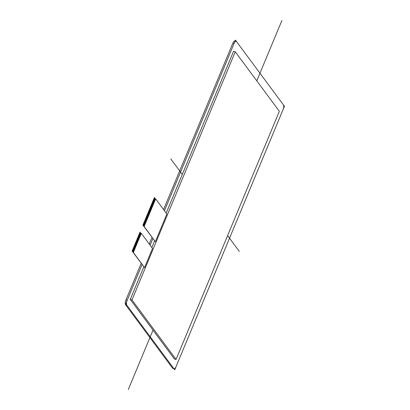 <?xml version="1.0" encoding="UTF-8"?>
<svg xmlns="http://www.w3.org/2000/svg" width="410" height="410" viewBox="0 0 410 410"><rect width="100%" height="100%" fill="white"/><g stroke="black" fill="none" stroke-linecap="round" stroke-linejoin="round"><path stroke-width="0.61" d="M154.565 197.681L155.534 199.147L154.365 197.625L154.647 197.589M143.172 225.049L144.233 226.32L142.972 224.993L154.365 197.625M144.228 226.315L143.213 224.946L143.357 224.608L144.376 225.977L143.357 224.608M143.305 224.747L144.32 226.115L144.463 225.772L143.362 224.608M143.438 224.403L144.52 225.638L143.495 224.265L143.649 223.927L144.658 225.295L143.638 223.921M144.007 223.035L145.089 224.27L144.018 223.04L143.649 223.927M144.299 222.353L145.314 223.727L145.089 224.27L144.064 222.902L144.212 222.558L145.227 223.932L144.207 222.558L144.351 222.215L145.371 223.588L144.351 222.215L144.499 221.877L145.514 223.245L144.489 221.877L144.633 221.533L145.652 222.907L144.633 221.533M144.72 221.328L145.796 222.563L144.643 221.538M145.791 222.563L144.776 221.195L144.92 220.852L145.939 222.225L144.92 220.852M145.002 220.647L146.083 221.882L144.925 220.852M146.073 221.882L145.058 220.513L145.201 220.17L146.221 221.543L145.201 220.17M146.221 221.543L145.207 220.17M145.289 219.965L146.365 221.2L145.345 219.827L145.494 219.488L146.508 220.857L145.483 219.488M145.437 219.627L146.452 220.995L146.59 220.652L145.494 219.488M145.571 219.283L146.647 220.518L145.627 219.145L145.775 218.807L146.79 220.175L145.77 218.807L145.919 218.463L146.934 219.837L145.914 218.463L146.052 218.12L147.077 219.493L146.052 218.12L146.201 217.782L147.216 219.15L146.196 217.782L146.339 217.438L147.359 218.812L146.339 217.438M146.478 217.1L147.503 218.468L146.478 217.1L146.344 217.443M146.431 217.238L147.446 218.607L147.585 218.263L146.488 217.1M146.565 216.895L147.641 218.13L146.621 216.757L146.77 216.418L147.784 217.787L146.765 216.418M146.713 216.557L147.728 217.925L147.872 217.582L146.77 216.418M146.852 216.213L147.928 217.449L146.908 216.075L147.057 215.737L148.071 217.105L147.047 215.732M148.01 217.233L148.153 216.9L147.057 215.737M147.134 215.527L148.21 216.762L147.19 215.393L147.333 215.05L148.353 216.424L147.333 215.05L147.482 214.712L148.497 216.08L147.477 214.712L147.626 214.368L148.635 215.742L147.615 214.368L147.759 214.025L148.779 215.399L147.759 214.025L147.907 213.687L148.922 215.055L147.902 213.687L148.041 213.343L149.066 214.717L148.041 213.343M148.128 213.138L149.204 214.374L148.051 213.349M149.199 214.374L148.184 213.005L148.328 212.662L149.348 214.035L148.328 212.662M149.348 214.035L148.333 212.662M148.41 212.457L149.491 213.692L148.471 212.324L148.62 211.98L149.629 213.354L148.61 211.98M148.558 212.119L149.573 213.487L149.717 213.149L148.62 211.98M148.697 211.775L149.773 213.01L148.753 211.637L148.902 211.299L149.916 212.667L148.897 211.299L149.035 210.955L150.06 212.329L149.035 210.955M149.127 210.755L150.142 212.124L149.178 210.617L150.285 211.78L149.271 210.412L149.045 210.96M149.266 210.412L150.342 211.647L149.322 210.274L149.465 209.93L150.485 211.304L149.465 209.93M149.604 209.592L150.624 210.96L149.604 209.592L149.471 209.935M149.553 209.73L150.567 211.099L150.711 210.755L149.614 209.592M149.691 209.387L150.767 210.622L149.747 209.249L149.896 208.91L150.911 210.279L149.891 208.91M149.84 209.049L150.854 210.417L150.998 210.074L149.896 208.91M149.973 208.705L151.054 209.94L150.029 208.567L150.178 208.229L151.193 209.597L150.173 208.229M151.131 209.725L151.28 209.392L150.178 208.229M150.26 208.024L151.336 209.259L150.316 207.885L150.46 207.542L151.48 208.915L150.46 207.542L150.608 207.204L151.618 208.572L150.598 207.204L150.742 206.86L151.761 208.234L150.742 206.86L150.885 206.522L151.905 207.89L150.885 206.522L151.023 206.179L152.048 207.552L151.023 206.179L151.167 205.835L152.187 207.209L151.167 205.835L151.316 205.497L152.33 206.865L151.31 205.497L151.454 205.154L152.474 206.527L151.454 205.154M152.474 206.527L151.459 205.159M151.536 204.949L152.617 206.184L151.592 204.815L151.736 204.472L152.756 205.846L151.736 204.472M152.018 203.79L153.043 205.164L152.018 203.79L151.741 204.477M152.981 205.292L153.125 204.959L152.028 203.79M152.105 203.585L153.181 204.821L152.161 203.447M152.253 203.247L153.268 204.616L152.305 203.109L153.412 204.272L152.397 202.904L152.166 203.452M152.387 202.904L153.468 204.139L152.448 202.765L152.597 202.427L153.612 203.796L152.587 202.427L152.735 202.084L153.75 203.457L152.73 202.084L152.874 201.74L153.893 203.114L152.874 201.74L153.022 201.402L154.037 202.771L153.012 201.402M153.099 201.197L154.175 202.432L153.022 201.402M154.17 202.427L153.155 201.059L153.299 200.721L154.319 202.089L153.299 200.721M153.248 200.859L154.262 202.227L154.406 201.884L153.304 200.721M153.381 200.516L154.462 201.751L153.524 200.172L154.606 201.407L153.581 200.039M153.535 200.177L154.544 201.546L154.688 201.202L153.591 200.039M153.668 199.834L154.744 201.069L153.724 199.696L153.868 199.352L154.888 200.726L153.868 199.352L154.016 199.014L155.031 200.382L154.006 199.014L154.15 198.671L155.17 200.044L154.15 198.671L154.298 198.332L155.313 199.701L154.375 198.127L155.457 199.362L154.385 198.127M154.519 197.784L155.446 199.357M132.374 250.981L133.44 252.252L132.179 250.925L140.02 232.086M132.789 249.992L133.865 251.227L132.794 249.997L132.425 250.884M133.998 250.884L133.865 251.227L132.845 249.859L132.994 249.516L134.008 250.889L132.983 249.516L133.137 249.177L134.147 250.546L133.127 249.172M133.214 248.972L134.29 250.202L133.137 249.177M134.285 250.202L133.27 248.834L133.414 248.491L134.434 249.864L133.414 248.491M133.363 248.629L134.377 250.003L134.521 249.659L133.419 248.496M133.496 248.286L134.577 249.521L133.552 248.152L133.696 247.809L134.716 249.183L133.696 247.809M133.645 247.947L134.659 249.316L134.803 248.978L133.701 247.814M133.783 247.604L134.859 248.839L133.839 247.471L133.988 247.127L135.003 248.501L133.983 247.127L134.121 246.784L135.141 248.158L134.121 246.784L134.27 246.446L135.285 247.814L134.265 246.446L134.408 246.102L135.428 247.476L134.49 245.897L135.572 247.133L134.547 245.764L134.695 245.421L135.71 246.794L134.69 245.421L134.834 245.077L135.853 246.451L134.834 245.077L134.982 244.739L135.997 246.108L134.977 244.739M135.059 244.534L136.135 245.769L134.982 244.739M135.259 244.058L136.279 245.426L135.259 244.058L135.126 244.401M135.208 244.196L136.222 245.564L136.366 245.221L135.264 244.058M135.346 243.853L136.422 245.088L135.402 243.714L135.551 243.376L136.566 244.744L135.541 243.376M135.495 243.514L136.51 244.883L136.648 244.539L135.551 243.376M135.628 243.171L136.704 244.406L135.684 243.033L135.828 242.689L136.848 244.063L135.828 242.689L135.976 242.351L136.991 243.719L135.971 242.351L136.12 242.013L137.13 243.381L136.11 242.008L136.258 241.669L137.273 243.038L136.253 241.669L136.397 241.326L137.417 242.699L136.397 241.326L136.535 240.983L137.56 242.356L136.535 240.983M136.622 240.783L137.698 242.013L136.545 240.988M137.693 242.013L136.679 240.644L136.822 240.301L137.842 241.674L136.822 240.301M137.78 241.803L137.929 241.469L136.827 240.306M136.904 240.096L137.986 241.331L136.966 239.963L137.114 239.624L138.129 240.993L137.104 239.619M138.129 240.993L137.114 239.624M137.191 239.414L138.267 240.649L137.248 239.281L137.396 238.938L138.411 240.311L137.391 238.938L137.529 238.594L138.554 239.968L137.529 238.594L137.678 238.256L138.693 239.624L137.673 238.256L137.816 237.913L138.836 239.286L137.816 237.913M138.98 238.943L138.052 237.369L137.821 237.918M138.042 237.369L139.123 238.605L138.098 237.231M138.185 237.026L139.262 238.261L138.108 237.231M138.329 236.688L139.405 237.918L138.247 236.893M138.385 236.549L139.4 237.918L138.39 236.549M138.467 236.344L139.549 237.58L138.524 236.206L138.672 235.868L139.687 237.236L138.667 235.868M138.616 236.006L139.631 237.375L139.774 237.031L138.672 235.868M138.754 235.663L139.83 236.898L138.811 235.524L138.959 235.186L139.974 236.555L138.954 235.186L139.103 234.843L140.117 236.216L139.092 234.843L139.236 234.499L140.256 235.873L139.236 234.499L139.385 234.161L140.399 235.53L139.379 234.161L139.518 233.818L140.543 235.191L139.518 233.818L139.666 233.48L140.681 234.848L139.661 233.48L139.81 233.136L140.825 234.51L139.805 233.136L139.948 232.793L140.968 234.166L139.948 232.793M140.03 232.593L141.112 233.823L139.953 232.798M141.101 233.823L140.179 232.25M132.65 250.336L133.665 251.704L132.558 250.541L133.583 251.909L133.44 252.252L132.42 250.879M133.527 252.047L132.512 250.679M133.809 251.366L132.702 250.197L133.66 251.699M133.952 251.022L132.937 249.654M134.008 250.889L133.076 249.311M134.234 250.341L134.085 250.674M134.992 248.496L133.932 247.266M134.946 248.634L134.798 248.967M135.003 248.501L134.07 246.922M135.423 247.471L135.223 247.947L134.213 246.584M135.228 247.953L135.08 248.286M135.372 247.609L134.357 246.241M135.428 247.476L134.5 245.903M135.848 246.451L135.648 246.922L134.639 245.559M135.797 246.589L134.782 245.221M135.853 246.451L134.926 244.878M136.079 245.908L135.935 246.241M136.13 245.764L135.115 244.396M136.51 244.883L136.361 245.216M136.643 244.534L136.791 244.201L135.777 242.828M137.411 242.694L136.93 243.853L135.92 242.489M136.935 243.858L136.786 244.191M137.073 243.514L136.059 242.146M137.217 243.176L136.202 241.808M137.36 242.833L136.345 241.464M137.642 242.151L137.499 242.484L136.489 241.126M137.698 242.013L136.771 240.439M138.119 240.988L137.053 239.758M137.622 238.394L138.554 239.968L138.349 240.439L137.34 239.076M138.354 240.445L138.206 240.778M138.498 240.106L137.483 238.733M138.97 238.943L138.775 239.414L137.765 238.051M138.78 239.419L138.631 239.758M138.923 239.081L137.909 237.713M139.205 238.4L139.057 238.733M139.256 238.261L138.242 236.888M139.046 234.981L139.974 236.555L138.903 235.325M139.918 236.693L139.769 237.026M140.533 235.186L140.194 236.001L139.185 234.638M140.2 236.011L140.051 236.344M140.343 235.668L139.328 234.3M140.486 235.325L139.472 233.956M140.82 234.505L140.62 234.981L139.61 233.618M140.768 234.643L139.754 233.275M140.825 234.51L139.897 232.936M141.05 233.961L140.907 234.294M143.731 223.722L144.745 225.09L144.597 225.423L143.587 224.06M144.74 225.085L143.782 223.583L144.889 224.747L143.874 223.378M145.027 224.408L143.925 223.24L144.884 224.741M145.171 224.065L144.156 222.697M145.504 223.245L144.443 222.015M145.458 223.383L145.309 223.716M145.74 222.702L145.591 223.035L144.581 221.672M146.022 222.02L145.878 222.353L144.868 220.99M146.216 221.538L145.15 220.308M146.452 220.995L146.303 221.328M146.647 220.518L145.719 218.945M147.067 219.493L146.872 219.965L145.863 218.602M146.877 219.97L146.729 220.308M147.021 219.632L146.006 218.258M147.077 219.493L146.144 217.92M147.354 218.807L146.288 217.577M147.303 218.945L147.154 219.283M147.866 217.577L148.015 217.244L147 215.87M148.917 215.055L148.292 216.552L147.282 215.188M148.297 216.557L148.148 216.895M148.44 216.219L147.426 214.85M148.579 215.875L147.564 214.507M148.722 215.537L147.708 214.163M148.866 215.194L147.851 213.825M149.148 214.512L149.004 214.845L147.995 213.482M149.342 214.03L148.276 212.8M149.712 213.138L149.86 212.805L148.845 211.437M150.142 212.124L149.998 212.457L148.989 211.094M150.004 212.462L149.855 212.8M150.475 211.304L149.414 210.069M150.429 211.442L150.28 211.775M151.054 209.94L150.121 208.367M150.547 207.342L151.48 208.915L150.409 207.68M151.423 209.054L151.275 209.387M152.038 207.547L151.7 208.362L150.69 206.999M151.705 208.367L151.556 208.705M151.849 208.029L150.834 206.66M151.992 207.685L150.977 206.317M152.048 207.552L151.116 205.974M152.325 206.865L151.259 205.635M152.274 207.004L152.125 207.337M152.464 206.522L151.403 205.292M151.828 204.272L152.843 205.641L152.694 205.974L151.685 204.61M152.838 205.63L151.879 204.134L152.986 205.297L151.972 203.929M153.268 204.616L153.12 204.949M153.601 203.796L152.54 202.566M153.55 203.934L153.407 204.267M152.822 201.879L153.837 203.252L153.688 203.585L152.679 202.222M154.119 202.571L153.975 202.904L152.966 201.541M154.744 201.069L153.817 199.491M155.164 200.039L154.97 200.516L153.96 199.152M154.975 200.521L154.826 200.854M155.113 200.177L154.099 198.809M155.17 200.044L154.242 198.471M155.4 199.496L155.252 199.834M141.286 233.382L133.332 252.488M155.636 198.917L144.13 226.556M133.409 252.514L144.499 267.556L132.163 251.115M141.363 233.403L152.52 248.465L144.566 267.576M144.202 226.576L155.293 241.618L142.957 225.182M155.359 241.639L166.865 213.999L155.708 198.937M283.433 104.904A3.813 1.414 -73.3 0 1 283.028 109.685L176.151 366.432A3.813 1.414 -73.3 0 1 174.04 368.713A3.813 1.414 -73.3 0 1 173.717 368.472L126.772 305.096A3.813 1.414 -73.3 0 1 127.182 300.315L142.142 264.373L125.762 303.728L174.732 369.84L284.448 106.272L235.473 40.159L164.461 210.755L234.054 43.568A3.813 1.414 -73.3 0 1 236.165 41.287A3.813 1.414 -73.3 0 1 236.488 41.528L283.433 104.904M173.717 368.472L172.497 368.108A3.813 1.414 106.7 0 0 172.82 368.349L174.04 368.713M172.497 368.108L125.552 304.732L126.772 305.096M127.182 300.315L125.957 299.951A3.813 1.414 106.7 0 0 125.552 304.732M125.957 299.951L141.26 263.184M149.235 244.032L152.059 237.252M163.58 209.566L232.834 43.204L234.054 43.568M236.165 41.287L234.945 40.918A3.813 1.414 106.7 0 0 232.834 43.204M150.116 245.221L152.935 238.441L150.116 245.221M130.272 299.428L174.358 358.945L130.272 299.428L143.884 266.731L130.272 299.428L131.969 299.941L176.054 359.452L279.348 111.305L235.263 51.793L131.969 299.941M151.859 247.573L154.683 240.793L151.859 247.573M233.567 51.281L166.204 213.108L233.567 51.281L235.263 51.793M174.358 358.945L176.054 359.452M239.327 251.417L227.611 235.596M182.306 174.434L170.765 158.86M128.304 389.5L153.017 330.132M256.783 80.842L281.906 20.5"/></g></svg>
